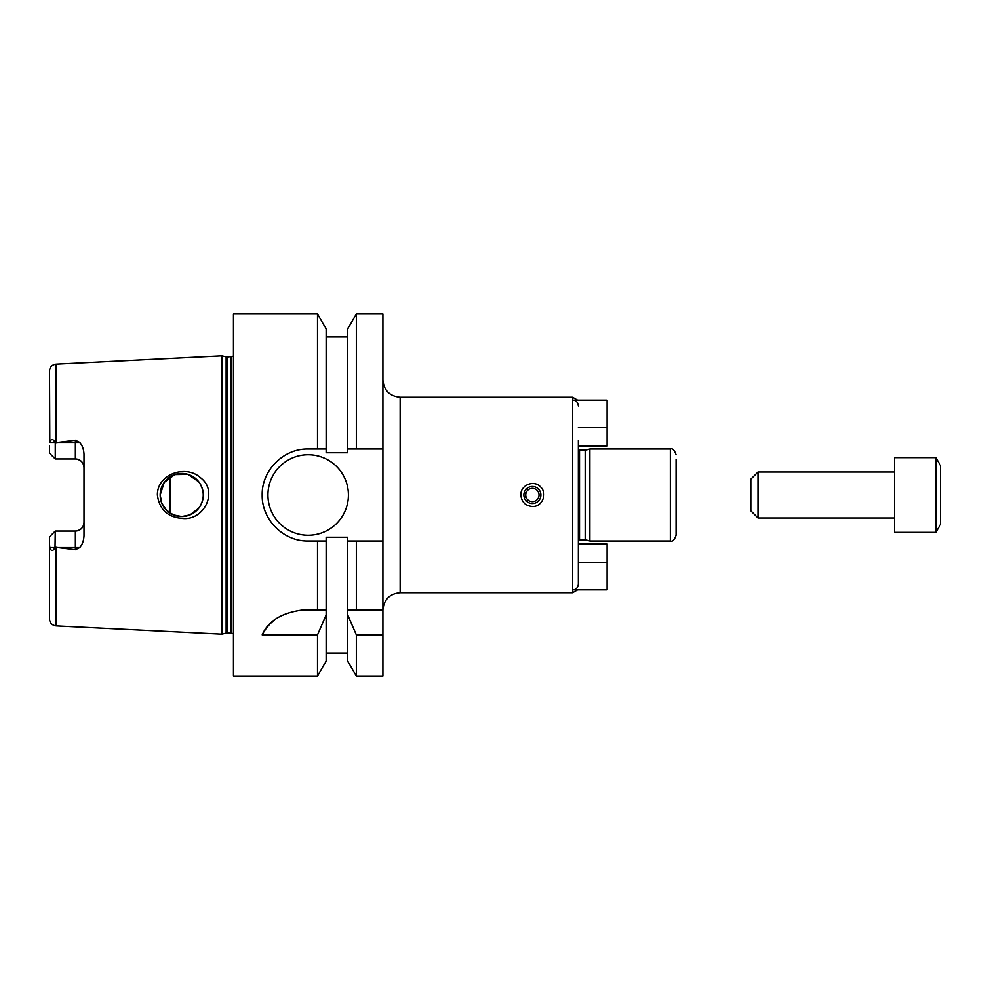 <?xml version="1.0" encoding="UTF-8"?>
<svg xmlns="http://www.w3.org/2000/svg" width="990" height="990" viewBox="0 0 990 990"><rect width="100%" height="100%" fill="white"/><g stroke="black" fill="none" stroke-linecap="round" stroke-linejoin="round"><path stroke-width="1.49" d="M607.093 543.857L578.346 543.857L607.093 543.857L607.093 589.854L573.804 589.854C576.663 588.988 578.172 587.045 578.346 584.05L578.346 549.611M578.346 543.857L578.346 540.144L579.496 539.835L585.56 539.835L589.854 540.986L670.329 540.986C672.42 541.926 674.326 540.008 676.071 535.244L676.071 530.615M579.496 539.835L579.496 450.165L578.346 449.856L578.346 446.144L607.093 446.144L578.346 446.144M578.346 440.389L578.346 584.05M578.346 405.95C578.172 402.955 576.663 401.012 573.804 400.146L607.093 400.146L607.093 427.742L578.346 427.742M607.093 446.144L607.093 427.742M532.36 506.496C525.381 505.816 521.557 501.979 520.864 495C520.344 485.15 533.907 479.544 540.49 486.87C547.817 493.453 542.211 507.029 532.36 506.496L532.36 506.496M523.859 495A8.514 8.514 0 0 0 536.617 502.375A8.514 8.514 0 0 0 536.617 487.625A8.514 8.514 0 0 0 523.859 495M525.727 495A6.633 6.633 0 0 0 535.689 500.754A6.633 6.633 0 0 0 535.689 489.246A6.633 6.633 0 0 0 525.727 495M579.496 450.165L585.56 450.165L585.56 539.835M585.56 450.165L589.854 449.014L589.854 540.986M676.071 459.385L676.071 535.244M676.071 468.914L676.071 489.246M676.071 500.754L676.071 521.087M382.907 540.986L347.7 540.986L347.7 537.236L326.143 537.236L326.143 540.986L308.175 540.986C283.536 541.542 261.632 519.651 262.189 495C261.632 470.349 283.536 448.458 308.175 449.014L326.143 449.014L326.143 452.764L347.7 452.764L347.7 328.89L356.338 313.929L382.907 313.929L382.907 676.071L356.338 676.071L356.338 634.899L347.7 614.901L347.7 661.11L356.338 676.071M326.143 540.986L326.143 614.901L317.505 634.899L317.505 676.071L233.454 676.071L233.454 313.929L317.505 313.929L317.505 449.014M317.505 634.899L262.189 634.899C268.129 621.015 281.754 612.711 303.076 609.964L326.143 609.964M317.505 540.986L317.505 609.964M326.143 614.901L326.143 661.11L317.505 676.071M347.7 614.901L347.7 609.964L382.907 609.964C383.934 599.495 389.676 593.74 400.146 592.725L572.604 592.725L577.578 589.854M347.7 540.986L347.7 609.964M382.907 634.899L356.338 634.899M274.143 620.21A45.985 45.985 0 0 0 262.189 634.899M356.338 540.986L356.338 609.964M356.338 313.929L356.338 449.014L382.907 449.014M347.7 449.014L356.338 449.014M317.505 313.929L326.143 328.89L326.143 449.014M348.418 495A40.244 40.244 0 0 1 288.053 529.848A40.244 40.244 0 0 1 288.053 460.152A40.244 40.244 0 0 1 348.418 495M170.218 476.772L170.218 513.228M198.755 508.204C204.744 499.406 204.744 490.595 198.755 481.796L187.914 474.358L174.785 474.594L164.229 482.402L160.157 495A21.557 21.557 0 0 0 192.493 513.674A21.557 21.557 0 0 0 192.493 476.326A21.557 21.557 0 0 0 160.157 495L161.803 503.254L166.469 510.246L173.46 514.911L181.715 516.557L189.969 514.911L198.755 508.204M182.791 518.475C167.768 517.362 159.303 509.541 157.385 495C157.039 474.148 185.897 464.174 200.5 477.737C218.666 491.151 204.212 520.579 182.791 518.475M56.059 364.097C52.049 364.654 49.859 366.956 49.5 370.99L49.797 442.406C51.158 438.558 52.891 438.558 55.007 442.406L56.059 442.629L56.059 364.097L221.946 355.806L221.946 634.194L56.059 625.903C52.049 625.346 49.859 623.044 49.5 619.01L49.5 536.79L55.254 531.048L54.104 532.187L55.254 531.048L55.007 547.594C52.891 551.442 51.158 551.442 49.797 547.594L49.5 544.413M56.059 442.629L75.364 440.253L75.364 458.952C80.685 459.546 83.556 462.417 83.989 467.577A8.625 8.625 0 0 0 75.364 458.952L55.254 458.952L49.5 453.21L49.5 445.587M75.364 549.747L57.853 547.594L75.364 547.594L75.364 549.747L79.745 547.594C82.182 544.846 83.593 540.998 83.989 536.023L83.989 453.977C83.63 449.101 82.219 445.24 79.745 442.406L75.364 440.253M57.853 547.594L55.254 547.161M83.989 522.423C83.556 527.583 80.685 530.454 75.364 531.048A8.625 8.625 0 0 0 83.989 522.423A8.625 8.625 0 0 1 75.364 531.048L75.364 547.594L79.745 547.594M49.5 536.79L55.254 531.048L75.364 531.048M49.5 453.21L55.254 458.952L55.254 442.839M233.454 356.165L227.019 357.043L221.946 355.806M894.515 457.64L894.515 532.36L935.896 532.36L935.896 457.64L894.515 457.64M935.896 457.64L940.5 465.597L940.5 524.403L935.896 532.36M757.994 517.993L757.994 472.007L750.804 479.197L750.804 510.803L757.994 517.993L894.515 517.993M607.093 562.258L578.346 562.258M400.146 592.725L400.146 397.275L572.604 397.275L572.604 592.725M589.854 449.014L670.329 449.014L670.329 540.986M56.059 547.371L56.059 625.903M49.797 547.594L55.007 547.594M49.797 442.406L55.007 442.406M57.853 442.406L79.745 442.406M226.128 356.92L226.128 633.08L221.946 634.194M227.019 357.043L227.019 632.957L226.128 633.08M231.153 357.043L231.153 632.957L233.454 633.835M572.604 397.275L577.578 400.146M400.146 397.275C389.676 396.26 383.934 390.506 382.907 380.036M670.329 449.014C672.42 448.074 674.326 449.992 676.071 454.757M326.143 653.078L347.7 653.078M326.143 336.922L347.7 336.922M227.019 632.957L231.153 632.957M757.994 472.007L894.515 472.007"/></g></svg>
